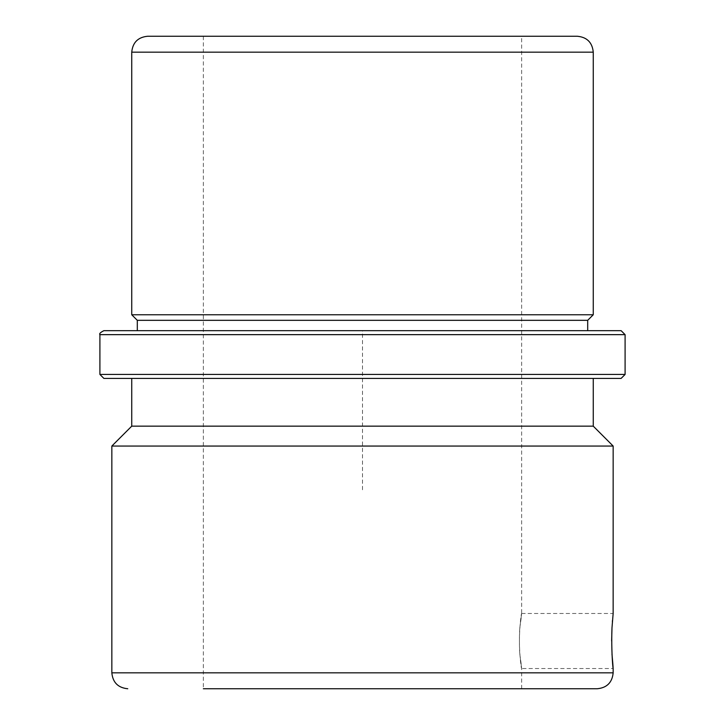 <?xml version="1.0" encoding="UTF-8"?>
<svg xmlns="http://www.w3.org/2000/svg" width="725" height="725" viewBox="0 0 725 725"><rect width="100%" height="100%" fill="white"/><g stroke="black" fill="none" stroke-linecap="round" stroke-linejoin="round"><path stroke-width="0.54" stroke-dasharray="3.62 2.72" d="M611.637 641L612.299 659.097M612.389 660.393L613.151 668.522L521.647 668.522L519.807 654.204C524.619 686.14 517.795 658.2 519.807 627.814L521.647 613.486L521.647 36.25L222.838 36.25M521.647 613.486L613.151 613.486L612.498 620.31M612.371 621.86L611.991 627.814M519.807 627.814C524.619 595.877 517.795 623.808 519.807 654.204M203.353 36.25L203.353 688.75L521.647 688.75L222.838 688.75M577.345 36.25L551.045 36.25M593.258 314.759L131.742 314.759M587.694 320.323L137.306 320.323M560.126 330.673L137.306 330.673L560.126 330.673M621.117 330.673L589.452 330.673M587.694 330.673L137.306 330.673L587.694 330.673M621.117 378.414L159.989 378.414M593.258 426.155L131.742 426.155M111.84 446.056L613.16 446.056M597.237 688.75L568.509 688.75M362.5 489.819L362.5 330.673L521.647 330.673M593.258 52.164L131.742 52.164M625.095 334.651L99.905 334.651M625.095 374.435L99.905 374.435M613.16 672.836L111.84 672.836M521.647 688.75L521.647 668.522"/><path stroke-width="1.09" d="M612.299 659.097L612.389 660.393M611.991 654.204C615.036 686.158 610.722 658.173 611.991 627.814L613.151 613.486L613.16 446.056L111.84 446.056L131.742 426.155L593.258 426.155L593.258 378.414M612.498 620.31L612.371 621.86M611.991 627.814L611.637 641M222.838 688.75L568.509 688.75M99.905 334.651L625.095 334.651L625.095 374.435L99.905 374.435L99.905 334.651C99.071 333.763 100.394 332.431 103.883 330.673L137.306 330.673L137.306 320.323L131.742 314.759L131.742 52.164C132.684 42.494 137.986 37.193 147.655 36.25L222.838 36.25M551.045 36.25L521.647 36.25M147.655 36.25L577.345 36.25C587.014 37.193 592.316 42.503 593.258 52.164L131.742 52.164M131.742 314.759L593.258 314.759L593.258 52.164M137.306 320.323L587.694 320.323L593.258 314.759M103.883 330.673L621.117 330.673L625.095 334.651M589.452 330.673L587.694 330.673L587.694 320.323M131.742 426.155L131.742 378.414L103.883 378.414L621.117 378.414L625.095 374.435M131.742 378.414L159.989 378.414M203.353 688.75L597.237 688.75C606.907 687.808 612.217 682.497 613.16 672.836L613.16 668.522M137.306 330.673L587.694 330.673M111.84 446.056L111.84 672.836L613.16 672.836M99.905 374.435L103.883 378.414M593.258 426.155L613.16 446.056M111.84 672.836C112.783 682.497 118.093 687.808 127.763 688.75"/></g></svg>
